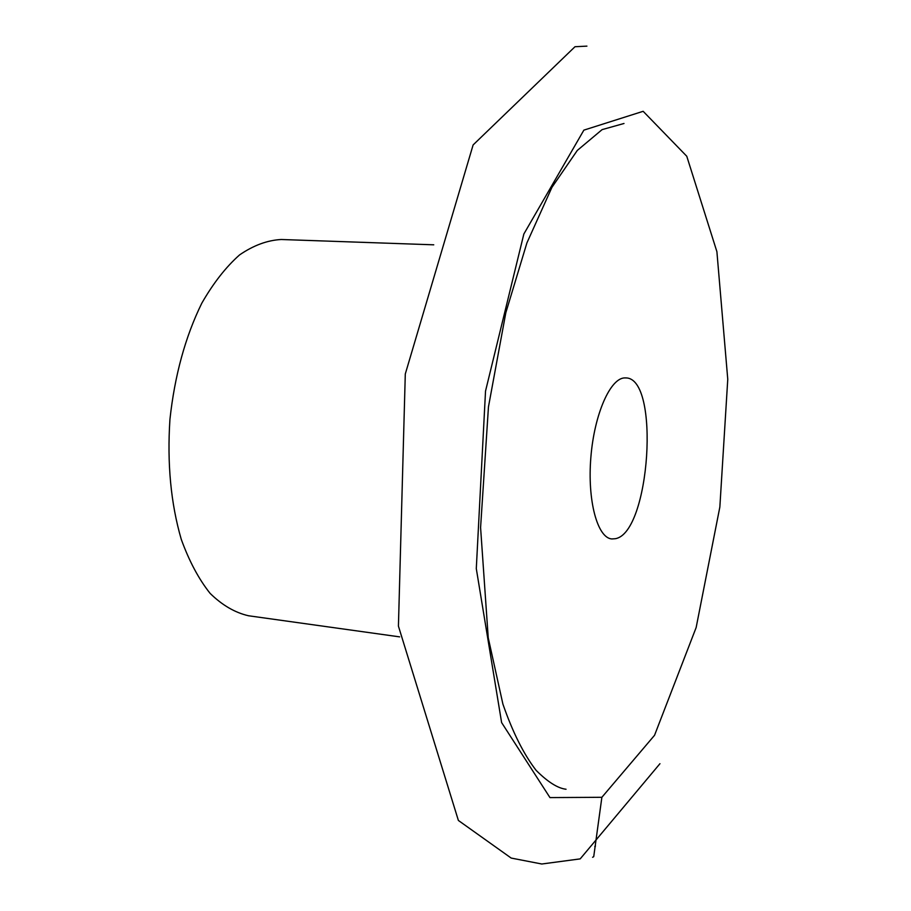 <?xml version="1.0" encoding="UTF-8"?>
<svg xmlns="http://www.w3.org/2000/svg" width="911" height="911" viewBox="0 0 911 911"><rect width="100%" height="100%" fill="white"/><g stroke="black" fill="none" stroke-linecap="round" stroke-linejoin="round"><path stroke-width="1.37" d="M615.232 538.72C650.033 533.402 660.475 377.644 625.8 377.928L625.003 377.906C610.518 377.587 594.325 413.924 590.875 457.208C587.242 500.481 597.388 537.945 611.793 538.948L615.232 538.72M433.75 244.82L281.283 239.502C267.424 240.219 253.52 245.355 239.593 254.898C225.939 266.98 213.345 283.082 201.798 303.204C185.332 336.74 174.707 375.469 169.936 419.367C167.055 463.437 170.824 503.407 181.255 539.301C189.146 561.108 198.769 579.145 210.134 593.403C222.204 605.211 235.004 612.659 248.532 615.768L399.622 636.869M601.875 797.296L654.542 735.291L696.152 627.52L719.849 507.04L727.764 379.306L716.9 251.687L686.769 156.248L643.155 111.301L583.871 130.136L523.848 234.013L485.529 391.081L476.294 568.612L501.619 722.594L549.959 797.592L601.875 797.296L593.733 856.613L592.594 857.285L593.517 856.795M595.464 846.068L594.781 846.524M566.05 789.245C557.76 788.3 547.773 781.991 536.101 770.33C523.757 754.342 512.688 732.273 502.906 704.112L488.239 637.814L480.587 527.549L488.455 406.91L505.833 312.701L526.911 242.918L551.941 187.324L577.312 150.417L602.103 129.624L624.001 123.486M659.951 763.691L580.193 858.879L541.783 864.004L511.185 858.071L458.381 820.458L398.426 626.119L405.293 373.977L473.116 144.94L575 46.723L586.923 46.131"/></g></svg>

